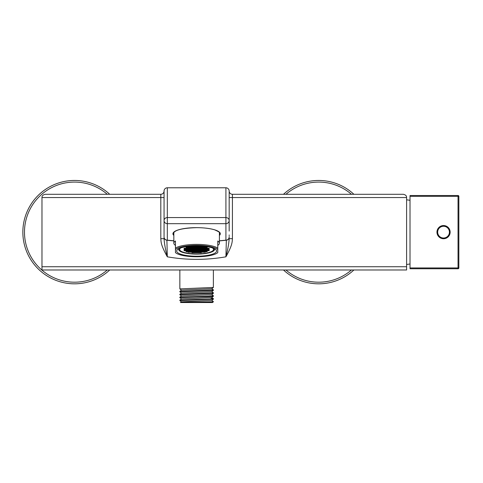 <?xml version="1.0" encoding="UTF-8"?>
<svg xmlns="http://www.w3.org/2000/svg" width="483" height="483" viewBox="0 0 483 483"><rect width="100%" height="100%" fill="white"/><g stroke="black" fill="none" stroke-linecap="round" stroke-linejoin="round"><path stroke-width="0.72" d="M180.485 248.033A17.092 4.425 0 0 0 179.525 249.494A17.092 4.425 0 0 0 196.617 253.913A17.092 4.425 180 0 0 213.709 249.494A17.092 4.425 180 0 0 212.749 248.033M178.71 248.793L178.71 249.494A17.907 4.637 0 0 0 196.617 254.124A17.907 4.637 180 0 0 214.524 249.494A17.907 4.637 180 0 0 214.217 248.636M178.71 249.494A17.907 4.637 0 0 1 179.018 248.636M196.617 256.225A19.942 5.162 180 0 0 216.559 251.063A19.942 5.162 180 0 0 196.617 245.901A19.942 5.162 0 0 0 176.675 251.063A19.942 5.162 0 0 0 196.617 256.225M217.779 245.394A22.792 5.899 180 0 0 219.409 243.203A22.792 5.899 180 0 0 217.779 241.011L217.779 252.597A21.976 5.687 180 0 1 196.617 256.751A21.976 5.687 180 0 1 175.456 252.597L175.456 248.087A22.792 5.899 0 0 1 196.617 244.38A22.792 5.899 0 0 1 217.779 248.087L217.779 249.53A21.976 5.687 180 0 0 196.617 245.376A21.976 5.687 180 0 0 175.456 249.53L175.456 241.011A22.792 5.899 180 0 0 173.832 243.203A22.792 5.899 180 0 0 175.456 245.394M219.409 243.203L219.409 232.981A22.792 5.899 180 0 0 219.083 231.997M173.832 243.203L173.832 232.981A22.792 5.899 0 0 1 174.152 231.997M225.929 240.166L219.409 240.788M173.832 240.788L167.305 240.166M229.171 228.682L229.171 220.532A3.254 3.146 0 0 1 225.917 223.677L167.317 223.677L167.317 240.154A3.254 3.146 0 0 1 164.063 237.008L164.063 220.532A3.254 2.958 0 0 1 167.317 217.573L167.317 187.784A3.254 3.254 0 0 0 164.063 191.039L164.063 220.532A3.254 3.146 180 0 0 167.317 223.677L167.317 217.573L225.917 217.573A3.254 2.958 0 0 1 229.171 220.532L229.171 228.694M164.063 236.634L164.063 238.68C164.311 243.347 165.397 249.391 167.317 256.817C186.855 260.204 206.386 260.204 225.917 256.817C232.184 245.479 232.154 242.538 232.426 238.68L229.171 238.68C228.906 243.444 227.825 249.488 225.917 256.817L226.334 240.238M164.063 191.039A3.254 3.254 -0 0 1 160.809 194.293L160.809 197.553L164.063 197.553L164.063 238.68L160.809 238.68C161.129 242.551 160.833 244.972 167.317 256.817L166.901 240.238M160.809 194.293L45.233 194.293C42.969 194.794 41.882 195.881 41.979 197.553L41.979 269.985L406.601 269.985L406.601 266.731L41.979 266.731M229.171 220.532L229.171 191.039A3.254 3.254 -0 0 0 232.426 194.293L403.341 194.293C405.611 194.794 406.692 195.881 406.601 197.553L406.601 266.731M229.171 236.567L229.171 237.588M229.171 238.246L229.171 238.68M219.409 240.908L226.261 240.25A3.254 3.254 0 0 0 229.171 237.014A3.254 3.146 0 0 1 225.917 240.154L225.917 187.784L167.317 187.784M232.426 194.293A3.254 3.254 0 0 1 229.171 191.039A3.254 3.254 0 0 0 225.917 187.784A3.254 3.254 0 0 1 229.171 191.039A3.254 3.254 0 0 0 232.426 194.293L232.426 238.68M181.475 290.144L179.851 288.894L213.371 287.445L213.383 269.985M196.617 294.02L213.371 293.308L213.383 292.819L179.863 294.262L179.851 294.757L196.617 294.02M181.475 293.072L179.851 291.823L213.371 290.38L213.383 289.885L179.863 291.334L179.851 291.823M211.759 294.497L213.383 295.747L208.475 296.115L179.863 297.196L181.475 295.964L211.759 294.539L213.371 293.308M181.469 293.036L211.765 291.605L213.371 290.374M179.863 291.334L181.475 290.102L211.759 288.677L213.371 287.445M181.475 296.001L179.851 294.757M211.759 291.569L213.383 292.819M181.475 298.929L179.851 297.685L196.617 296.954C209.018 296.628 217.833 296.302 211.137 295.976M181.469 298.899L211.759 297.468L213.371 296.236L213.383 295.747M211.759 297.431L213.371 298.657L213.371 299.164L179.851 300.613L181.475 301.863M181.469 301.827L211.759 300.396L213.371 299.164M180.962 302.539C175.685 302.267 208.101 301.996 212.822 301.73L213.371 301.585M179.851 300.613L179.863 300.124L196.617 299.406C209.018 299.086 217.833 298.76 211.137 298.434M212.822 301.73L213.383 301.603M213.383 301.73L212.568 302.539L180.666 302.539L181.475 301.827M211.759 288.641L213.383 289.885M179.863 297.196L179.851 297.685M406.601 264.449A48.831 48.831 0 0 0 410.019 263.966M406.601 199.829A48.831 48.831 0 0 1 410.019 200.318M458.85 196.327A0.815 0.815 0 0 0 458.035 195.518L458.035 196.327L458.85 196.327L458.85 267.95A0.815 0.815 0 0 1 458.035 268.765L427.057 268.765M410.019 196.327L458.035 196.327L458.035 267.95L458.85 267.95A0.815 0.815 0 0 1 458.035 268.765L410.019 268.765L410.019 195.518L458.035 195.518L427.057 195.518M443.551 225.549A6.593 6.593 0 0 0 436.958 232.142A6.593 6.593 0 0 0 443.551 238.735A6.593 6.593 0 0 0 450.144 232.142A6.593 6.593 0 0 0 443.551 225.549M437.037 232.142A6.508 6.508 0 0 0 443.551 238.65A6.508 6.508 0 0 0 450.059 232.142A6.508 6.508 0 0 0 443.551 225.627A6.508 6.508 0 0 0 437.037 232.142A6.508 6.508 0 0 0 443.551 238.65A6.508 6.508 0 0 0 450.059 232.142A6.508 6.508 0 0 0 443.551 225.627A6.508 6.508 0 0 0 437.037 232.142M353.894 194.293A51.681 51.681 0 0 0 283.503 194.293M283.503 269.985A51.681 51.681 0 0 0 353.894 269.985M109.732 194.293A51.681 51.681 0 0 0 22.852 232.142A51.681 51.681 0 0 0 109.732 269.985M203.615 252.229L205.245 252.229L205.245 251.812L203.615 251.812L203.615 252.229L203.615 251.812M180.829 247.912A16.929 4.383 180 0 0 179.688 249.494A16.929 4.383 180 0 0 196.617 253.871A16.929 4.383 180 0 0 213.546 249.494A16.929 4.383 180 0 0 212.411 247.912M197.432 249.282L195.802 249.282L195.802 249.705L197.432 249.705L197.432 249.282L197.432 249.705M195.802 249.789L195.802 250.206L197.432 250.206L197.432 249.789L195.802 249.789L195.802 250.206M199.382 249.789L197.758 249.789L197.758 250.206L199.382 250.206L199.382 249.789L199.382 250.206M199.382 249.282L197.758 249.282L197.758 249.705L199.382 249.705L199.382 249.282L199.382 249.705M199.382 248.775L197.758 248.775L197.758 249.198L199.382 249.198L199.382 248.775L199.382 249.198M197.432 248.775L195.802 248.775L195.802 249.198L197.432 249.198L197.432 248.775L197.432 249.198M195.476 248.775L193.852 248.775L193.852 249.198L195.476 249.198L195.476 248.775L195.476 249.198M193.852 249.282L193.852 249.705L195.476 249.705L195.476 249.282L193.852 249.282L193.852 249.705M193.852 249.789L193.852 250.206L195.476 250.206L195.476 249.789L193.852 249.789L193.852 250.206M193.852 250.291L193.852 250.713L195.476 250.713L195.476 250.291L193.852 250.291L193.852 250.713M195.802 250.713L197.432 250.713L197.432 250.291L195.802 250.291L195.802 250.713L195.802 250.291M197.758 250.713L199.382 250.713L199.382 250.291L197.758 250.291L197.758 250.713L197.758 250.291M201.339 250.291L199.708 250.291L199.708 250.713L201.339 250.713L201.339 250.291L201.339 250.713M201.339 249.789L199.708 249.789L199.708 250.206L201.339 250.206L201.339 249.789L201.339 250.206M201.339 249.282L199.708 249.282L199.708 249.705L201.339 249.705L201.339 249.282L201.339 249.705M201.339 248.775L199.708 248.775L199.708 249.198L201.339 249.198L201.339 248.775L201.339 249.198M201.339 248.268L199.708 248.268L199.708 248.691L201.339 248.691L201.339 248.268L201.339 248.691M199.382 248.268L197.758 248.268L197.758 248.691L199.382 248.691L199.382 248.268L199.382 248.691M197.432 248.268L195.802 248.268L195.802 248.691L197.432 248.691L197.432 248.268L197.432 248.691M195.476 248.268L193.852 248.268L193.852 248.691L195.476 248.691L195.476 248.268L195.476 248.691M193.526 248.268L191.896 248.268L191.896 248.691L193.526 248.691L193.526 248.268L193.526 248.691M191.896 248.775L191.896 249.198L193.526 249.198L193.526 248.775L191.896 248.775L191.896 249.198M191.896 249.282L191.896 249.705L193.526 249.705L193.526 249.282L191.896 249.282L191.896 249.705M191.896 249.789L191.896 250.206L193.526 250.206L193.526 249.789L191.896 249.789L191.896 250.206M191.896 250.291L191.896 250.713L193.526 250.713L193.526 250.291L191.896 250.291L191.896 250.713M191.896 250.798L191.896 251.22L193.526 251.22L193.526 250.798L191.896 250.798L191.896 251.22M193.852 251.22L195.476 251.22L195.476 250.798L193.852 250.798L193.852 251.22L193.852 250.798M195.802 251.22L197.432 251.22L197.432 250.798L195.802 250.798L195.802 251.22L195.802 250.798M197.758 251.22L199.382 251.22L199.382 250.798L197.758 250.798L197.758 251.22L197.758 250.798M199.708 251.22L201.339 251.22L201.339 250.798L199.708 250.798L199.708 251.22L199.708 250.798M203.289 250.798L201.665 250.798L201.665 251.22L203.289 251.22L203.289 250.798L203.289 251.22M203.289 250.291L201.665 250.291L201.665 250.713L203.289 250.713L203.289 250.291L203.289 250.713M203.289 249.789L201.665 249.789L201.665 250.206L203.289 250.206L203.289 249.789L203.289 250.206M203.289 249.282L201.665 249.282L201.665 249.705L203.289 249.705L203.289 249.282L203.289 249.705M203.289 248.775L201.665 248.775L201.665 249.198L203.289 249.198L203.289 248.775L203.289 249.198M203.289 248.268L201.665 248.268L201.665 248.691L203.289 248.691L203.289 248.268L203.289 248.691M203.289 247.767L201.665 247.767L201.665 248.184L203.289 248.184L203.289 247.767L203.289 248.184M201.339 247.767L199.708 247.767L199.708 248.184L201.339 248.184L201.339 247.767L201.339 248.184M199.382 247.767L197.758 247.767L197.758 248.184L199.382 248.184L199.382 247.767L199.382 248.184M197.432 247.767L195.802 247.767L195.802 248.184L197.432 248.184L197.432 247.767L197.432 248.184M195.476 247.767L193.852 247.767L193.852 248.184L195.476 248.184L195.476 247.767L195.476 248.184M193.526 247.767L191.896 247.767L191.896 248.184L193.526 248.184L193.526 247.767L193.526 248.184M191.57 247.767L189.946 247.767L189.946 248.184L191.57 248.184L191.57 247.767L191.57 248.184M189.946 248.268L189.946 248.691L191.57 248.691L191.57 248.268L189.946 248.268L189.946 248.691M189.946 248.775L189.946 249.198L191.57 249.198L191.57 248.775L189.946 248.775L189.946 249.198M189.946 249.282L189.946 249.705L191.57 249.705L191.57 249.282L189.946 249.282L189.946 249.705M189.946 249.789L189.946 250.206L191.57 250.206L191.57 249.789L189.946 249.789L189.946 250.206M189.946 250.291L189.946 250.713L191.57 250.713L191.57 250.291L189.946 250.291L189.946 250.713M189.946 250.798L189.946 251.22L191.57 251.22L191.57 250.798L189.946 250.798L189.946 251.22M189.946 251.305L189.946 251.728L191.57 251.728L191.57 251.305L189.946 251.305L189.946 251.728M191.896 251.728L193.526 251.728L193.526 251.305L191.896 251.305L191.896 251.728L191.896 251.305M193.852 251.728L195.476 251.728L195.476 251.305L193.852 251.305L193.852 251.728L193.852 251.305M195.802 251.728L197.432 251.728L197.432 251.305L195.802 251.305L195.802 251.728L195.802 251.305M197.758 251.728L199.382 251.728L199.382 251.305L197.758 251.305L197.758 251.728L197.758 251.305M199.708 251.728L201.339 251.728L201.339 251.305L199.708 251.305L199.708 251.728L199.708 251.305M201.665 251.728L203.289 251.728L203.289 251.305L201.665 251.305L201.665 251.728L201.665 251.305M205.245 251.305L203.615 251.305L203.615 251.728L205.245 251.728L205.245 251.305L205.245 251.728M205.245 250.798L203.615 250.798L203.615 251.22L205.245 251.22L205.245 250.798L205.245 251.22M205.245 250.291L203.615 250.291L203.615 250.713L205.245 250.713L205.245 250.291L205.245 250.713M205.245 249.789L203.615 249.789L203.615 250.206L205.245 250.206L205.245 249.789L205.245 250.206M205.245 249.282L203.615 249.282L203.615 249.705L205.245 249.705L205.245 249.282L205.245 249.705M205.245 248.775L203.615 248.775L203.615 249.198L205.245 249.198L205.245 248.775L205.245 249.198M205.245 248.268L203.615 248.268L203.615 248.691L205.245 248.691L205.245 248.268L205.245 248.691M205.245 247.767L203.615 247.767L203.615 248.184L205.245 248.184L205.245 247.767L205.245 248.184M205.245 247.26L203.615 247.26L203.615 247.682L205.245 247.682L205.245 247.26L205.245 247.682M203.289 247.26L201.665 247.26L201.665 247.682L203.289 247.682L203.289 247.26L203.289 247.682M201.339 247.26L199.708 247.26L199.708 247.682L201.339 247.682L201.339 247.26L201.339 247.682M199.382 247.26L197.758 247.26L197.758 247.682L199.382 247.682L199.382 247.26L199.382 247.682M197.432 247.26L195.802 247.26L195.802 247.682L197.432 247.682L197.432 247.26L197.432 247.682M195.476 247.26L193.852 247.26L193.852 247.682L195.476 247.682L195.476 247.26L195.476 247.682M193.526 247.26L191.896 247.26L191.896 247.682L193.526 247.682L193.526 247.26L193.526 247.682M191.57 247.26L189.946 247.26L189.946 247.682L191.57 247.682L191.57 247.26L191.57 247.682M189.62 247.26L187.99 247.26L187.99 247.682L189.62 247.682L189.62 247.26L189.62 247.682M187.99 247.767L187.99 248.184L189.62 248.184L189.62 247.767L187.99 247.767L187.99 248.184M187.99 248.268L187.99 248.691L189.62 248.691L189.62 248.268L187.99 248.268L187.99 248.691M187.99 248.775L187.99 249.198L189.62 249.198L189.62 248.775L187.99 248.775L187.99 249.198M187.99 249.282L187.99 249.705L189.62 249.705L189.62 249.282L187.99 249.282L187.99 249.705M187.99 249.789L187.99 250.206L189.62 250.206L189.62 249.789L187.99 249.789L187.99 250.206M187.99 250.291L187.99 250.713L189.62 250.713L189.62 250.291L187.99 250.291L187.99 250.713M187.99 250.798L187.99 251.22L189.62 251.22L189.62 250.798L187.99 250.798L187.99 251.22M187.99 251.305L187.99 251.728L189.62 251.728L189.62 251.305L187.99 251.305L187.99 251.728M187.99 251.812L187.99 252.229L189.62 252.229L189.62 251.812L187.99 251.812L187.99 252.229M189.946 252.229L191.57 252.229L191.57 251.812L189.946 251.812L189.946 252.229L189.946 251.812M191.896 252.229L193.526 252.229L193.526 251.812L191.896 251.812L191.896 252.229L191.896 251.812M193.852 252.229L195.476 252.229L195.476 251.812L193.852 251.812L193.852 252.229L193.852 251.812M195.802 252.229L197.432 252.229L197.432 251.812L195.802 251.812L195.802 252.229L195.802 251.812M197.758 252.229L199.382 252.229L199.382 251.812L197.758 251.812L197.758 252.229L197.758 251.812M199.708 252.229L201.339 252.229L201.339 251.812L199.708 251.812L199.708 252.229L199.708 251.812M201.665 252.229L203.289 252.229L203.289 251.812L201.665 251.812L201.665 252.229L201.665 251.812M205.245 252.229L205.245 251.812M207.201 251.305L205.571 251.305L205.571 251.728L207.201 251.728L207.201 251.305L207.201 251.728M207.201 250.798L205.571 250.798L205.571 251.22L207.201 251.22L207.201 250.798L207.201 251.22M207.201 250.291L205.571 250.291L205.571 250.713L207.201 250.713L207.201 250.291L207.201 250.713M207.201 249.789L205.571 249.789L205.571 250.206L207.201 250.206L207.201 249.789L207.201 250.206M207.201 249.282L205.571 249.282L205.571 249.705L207.201 249.705L207.201 249.282L207.201 249.705M207.201 248.775L205.571 248.775L205.571 249.198L207.201 249.198L207.201 248.775L207.201 249.198M207.201 248.268L205.571 248.268L205.571 248.691L207.201 248.691L207.201 248.268L207.201 248.691M207.201 247.767L205.571 247.767L205.571 248.184L207.201 248.184L207.201 247.767L207.201 248.184M207.201 247.26L205.571 247.26L205.571 247.682L207.201 247.682L207.201 247.26L207.201 247.682M205.245 246.753L203.615 246.753L203.615 247.175L205.245 247.175L205.245 246.753L205.245 247.175M203.289 246.753L201.665 246.753L201.665 247.175L203.289 247.175L203.289 246.753L203.289 247.175M201.339 246.753L199.708 246.753L199.708 247.175L201.339 247.175L201.339 246.753L201.339 247.175M199.382 246.753L197.758 246.753L197.758 247.175L199.382 247.175L199.382 246.753L199.382 247.175M197.432 246.753L195.802 246.753L195.802 247.175L197.432 247.175L197.432 246.753L197.432 247.175M195.476 246.753L193.852 246.753L193.852 247.175L195.476 247.175L195.476 246.753L195.476 247.175M193.526 246.753L191.896 246.753L191.896 247.175L193.526 247.175L193.526 246.753L193.526 247.175M191.57 246.753L189.946 246.753L189.946 247.175L191.57 247.175L191.57 246.753L191.57 247.175M189.62 246.753L187.99 246.753L187.99 247.175L189.62 247.175L189.62 246.753L189.62 247.175M186.04 247.26L186.04 247.682L187.664 247.682L187.664 247.26L186.04 247.26L186.04 247.682M186.04 247.767L186.04 248.184L187.664 248.184L187.664 247.767L186.04 247.767L186.04 248.184M186.04 248.268L186.04 248.691L187.664 248.691L187.664 248.268L186.04 248.268L186.04 248.691M186.04 248.775L186.04 249.198L187.664 249.198L187.664 248.775L186.04 248.775L186.04 249.198M186.04 249.282L186.04 249.705L187.664 249.705L187.664 249.282L186.04 249.282L186.04 249.705M186.04 249.789L186.04 250.206L187.664 250.206L187.664 249.789L186.04 249.789L186.04 250.206M186.04 250.291L186.04 250.713L187.664 250.713L187.664 250.291L186.04 250.291L186.04 250.713M186.04 250.798L186.04 251.22L187.664 251.22L187.664 250.798L186.04 250.798L186.04 251.22M186.04 251.305L186.04 251.728L187.664 251.728L187.664 251.305L186.04 251.305L186.04 251.728M191.896 252.736L193.526 252.736L193.526 252.313L191.896 252.313L191.896 252.736L191.896 252.313M193.852 252.736L195.476 252.736L195.476 252.313L193.852 252.313L193.852 252.736L193.852 252.313M195.802 252.736L197.432 252.736L197.432 252.313L195.802 252.313L195.802 252.736L195.802 252.313M197.758 252.736L199.382 252.736L199.382 252.313L197.758 252.313L197.758 252.736L197.758 252.313M199.708 252.736L201.339 252.736L201.339 252.313L199.708 252.313L199.708 252.736L199.708 252.313M209.151 250.291L207.521 250.291L207.521 250.713L209.151 250.713L209.151 250.291L209.151 250.713M209.151 249.789L207.521 249.789L207.521 250.206L209.151 250.206L209.151 249.789L209.151 250.206M209.151 249.282L207.521 249.282L207.521 249.705L209.151 249.705L209.151 249.282L209.151 249.705M209.151 248.775L207.521 248.775L207.521 249.198L209.151 249.198L209.151 248.775L209.151 249.198M209.151 248.268L207.521 248.268L207.521 248.691L209.151 248.691L209.151 248.268L209.151 248.691M201.339 246.245L199.708 246.245L199.708 246.668L201.339 246.668L201.339 246.245L201.339 246.668M199.382 246.245L197.758 246.245L197.758 246.668L199.382 246.668L199.382 246.245L199.382 246.668M197.432 246.245L195.802 246.245L195.802 246.668L197.432 246.668L197.432 246.245L197.432 246.668M195.476 246.245L193.852 246.245L193.852 246.668L195.476 246.668L195.476 246.245L195.476 246.668M193.526 246.245L191.896 246.245L191.896 246.668L193.526 246.668L193.526 246.245L193.526 246.668M184.083 248.268L184.083 248.691L185.714 248.691L185.714 248.268L184.083 248.268L184.083 248.691M184.083 248.775L184.083 249.198L185.714 249.198L185.714 248.775L184.083 248.775L184.083 249.198M184.083 249.282L184.083 249.705L185.714 249.705L185.714 249.282L184.083 249.282L184.083 249.705M184.083 249.789L184.083 250.206L185.714 250.206L185.714 249.789L184.083 249.789L184.083 250.206M184.083 250.291L184.083 250.713L185.714 250.713L185.714 250.291L184.083 250.291L184.083 250.713M195.802 249.705L195.802 249.282M197.432 250.206L197.432 249.789M197.758 250.206L197.758 249.789M197.758 249.705L197.758 249.282M197.758 249.198L197.758 248.775M195.802 249.198L195.802 248.775M193.852 249.198L193.852 248.775M195.476 249.705L195.476 249.282M195.476 250.206L195.476 249.789M195.476 250.713L195.476 250.291M197.432 250.713L197.432 250.291M199.382 250.713L199.382 250.291M199.708 250.713L199.708 250.291M199.708 250.206L199.708 249.789M199.708 249.705L199.708 249.282M199.708 249.198L199.708 248.775M199.708 248.691L199.708 248.268M197.758 248.691L197.758 248.268M195.802 248.691L195.802 248.268M193.852 248.691L193.852 248.268M191.896 248.691L191.896 248.268M193.526 249.198L193.526 248.775M193.526 249.705L193.526 249.282M193.526 250.206L193.526 249.789M193.526 250.713L193.526 250.291M193.526 251.22L193.526 250.798M195.476 251.22L195.476 250.798M197.432 251.22L197.432 250.798M199.382 251.22L199.382 250.798M201.339 251.22L201.339 250.798M201.665 251.22L201.665 250.798M201.665 250.713L201.665 250.291M201.665 250.206L201.665 249.789M201.665 249.705L201.665 249.282M201.665 249.198L201.665 248.775M201.665 248.691L201.665 248.268M201.665 248.184L201.665 247.767M199.708 248.184L199.708 247.767M197.758 248.184L197.758 247.767M195.802 248.184L195.802 247.767M193.852 248.184L193.852 247.767M191.896 248.184L191.896 247.767M189.946 248.184L189.946 247.767M191.57 248.691L191.57 248.268M191.57 249.198L191.57 248.775M191.57 249.705L191.57 249.282M191.57 250.206L191.57 249.789M191.57 250.713L191.57 250.291M191.57 251.22L191.57 250.798M191.57 251.728L191.57 251.305M193.526 251.728L193.526 251.305M195.476 251.728L195.476 251.305M197.432 251.728L197.432 251.305M199.382 251.728L199.382 251.305M201.339 251.728L201.339 251.305M203.289 251.728L203.289 251.305M203.615 251.728L203.615 251.305M203.615 251.22L203.615 250.798M203.615 250.713L203.615 250.291M203.615 250.206L203.615 249.789M203.615 249.705L203.615 249.282M203.615 249.198L203.615 248.775M203.615 248.691L203.615 248.268M203.615 248.184L203.615 247.767M203.615 247.682L203.615 247.26M201.665 247.682L201.665 247.26M199.708 247.682L199.708 247.26M197.758 247.682L197.758 247.26M195.802 247.682L195.802 247.26M193.852 247.682L193.852 247.26M191.896 247.682L191.896 247.26M189.946 247.682L189.946 247.26M187.99 247.682L187.99 247.26M189.62 248.184L189.62 247.767M189.62 248.691L189.62 248.268M189.62 249.198L189.62 248.775M189.62 249.705L189.62 249.282M189.62 250.206L189.62 249.789M189.62 250.713L189.62 250.291M189.62 251.22L189.62 250.798M189.62 251.728L189.62 251.305M189.62 252.229L189.62 251.812M191.57 252.229L191.57 251.812M193.526 252.229L193.526 251.812M195.476 252.229L195.476 251.812M197.432 252.229L197.432 251.812M199.382 252.229L199.382 251.812M201.339 252.229L201.339 251.812M203.289 252.229L203.289 251.812M205.571 251.728L205.571 251.305M205.571 251.22L205.571 250.798M205.571 250.713L205.571 250.291M205.571 250.206L205.571 249.789M205.571 249.705L205.571 249.282M205.571 249.198L205.571 248.775M205.571 248.691L205.571 248.268M205.571 248.184L205.571 247.767M205.571 247.682L205.571 247.26M203.615 247.175L203.615 246.753M201.665 247.175L201.665 246.753M199.708 247.175L199.708 246.753M197.758 247.175L197.758 246.753M195.802 247.175L195.802 246.753M193.852 247.175L193.852 246.753M191.896 247.175L191.896 246.753M189.946 247.175L189.946 246.753M187.99 247.175L187.99 246.753M187.664 247.682L187.664 247.26M187.664 248.184L187.664 247.767M187.664 248.691L187.664 248.268M187.664 249.198L187.664 248.775M187.664 249.705L187.664 249.282M187.664 250.206L187.664 249.789M187.664 250.713L187.664 250.291M187.664 251.22L187.664 250.798M187.664 251.728L187.664 251.305M193.526 252.736L193.526 252.313M195.476 252.736L195.476 252.313M197.432 252.736L197.432 252.313M199.382 252.736L199.382 252.313M201.339 252.736L201.339 252.313M207.521 250.713L207.521 250.291M207.521 250.206L207.521 249.789M207.521 249.705L207.521 249.282M207.521 249.198L207.521 248.775M207.521 248.691L207.521 248.268M199.708 246.668L199.708 246.245M197.758 246.668L197.758 246.245M195.802 246.668L195.802 246.245M193.852 246.668L193.852 246.245M191.896 246.668L191.896 246.245M185.714 248.691L185.714 248.268M185.714 249.198L185.714 248.775M185.714 249.705L185.714 249.282M185.714 250.206L185.714 249.789M185.714 250.713L185.714 250.291M173.832 235.438A23.685 6.128 0 0 1 196.617 227.638C203.88 227.698 209.888 228.417 214.627 229.83C219.204 231.882 220.93 233.041 219.813 233.295A23.196 6.001 0 0 1 219.409 234.418M173.832 234.418A23.196 6.001 0 0 1 173.421 233.295C174.749 229.999 182.477 228.115 196.617 227.656A23.685 6.128 0 0 1 219.409 235.438M160.809 238.68L160.809 197.553L41.979 197.553M406.601 197.553L229.171 197.553M410.019 267.95L458.035 267.95L458.035 268.765M437.67 232.142A5.881 5.881 0 0 0 443.551 238.016A5.881 5.881 0 0 0 449.425 232.142A5.881 5.881 0 0 0 443.551 226.261A5.881 5.881 0 0 0 437.67 232.142M351.455 194.293A50.051 50.051 0 0 0 285.942 194.293M285.942 269.985A50.051 50.051 0 0 0 351.455 269.985M74.533 180.461A51.681 51.681 0 0 0 22.852 232.142A51.681 51.681 0 0 0 74.533 283.823M107.292 194.293A50.051 50.051 0 0 0 24.482 232.142A50.051 50.051 0 0 0 107.292 269.985M214.524 248.793L214.524 249.494M164.063 237.014A3.254 3.254 0 0 0 166.967 240.25L173.832 240.908M179.851 269.985L179.851 288.894M213.371 301.591L211.759 300.36M179.863 300.124L181.475 298.892M181.475 293.036L179.863 294.262M229.171 228.827L229.171 231.085M229.171 234.973L229.171 235.656M213.546 248.884L213.546 249.494M179.688 248.884L179.688 249.494"/></g></svg>
